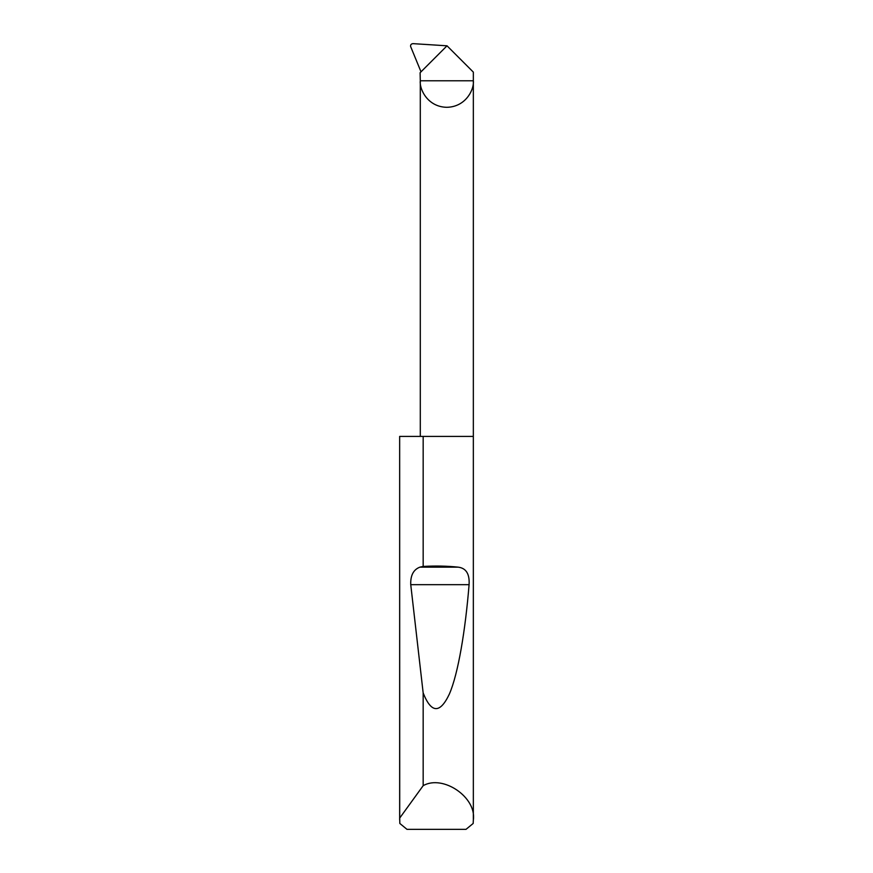 <?xml version="1.0" encoding="UTF-8"?>
<svg xmlns="http://www.w3.org/2000/svg" width="873" height="873" viewBox="0 0 873 873"><rect width="100%" height="100%" fill="white"/><g stroke="black" fill="none" stroke-linecap="round" stroke-linejoin="round"><path stroke-width="1.31" d="M473.341 820.02L473.177 823.457L466.007 829.35L406.993 829.35L399.823 823.457L399.714 818.056L423.165 785.678C442.982 774.286 476.778 797.42 473.341 820.02L473.341 80.785L420.295 80.785L420.109 72.721L447.02 45.811L473.341 72.121L473.341 80.785C474.41 88.544 466.444 106.943 446.812 107.303C427.181 106.943 419.226 88.544 420.295 80.785L420.295 436.402M423.165 566.435C435.507 565.748 447.107 565.977 457.976 567.134C466.04 568.017 469.739 573.867 469.085 584.67C465.364 630.371 458.238 673.618 449.388 694.013C440.025 713.83 431.284 713.47 423.165 692.944L410.746 584.67C410.397 575.383 413.464 569.545 419.968 567.134L423.165 566.435L423.165 436.402L473.341 436.402M423.165 785.678L423.165 692.944M399.659 820.02L399.659 436.402L399.714 818.056M447.02 45.811L413.093 43.65C411.259 43.803 410.43 44.73 410.594 46.444L421.015 71.815M423.165 436.402L399.714 436.402M419.968 567.134L457.976 567.134M410.746 584.67L469.085 584.67"/></g></svg>
